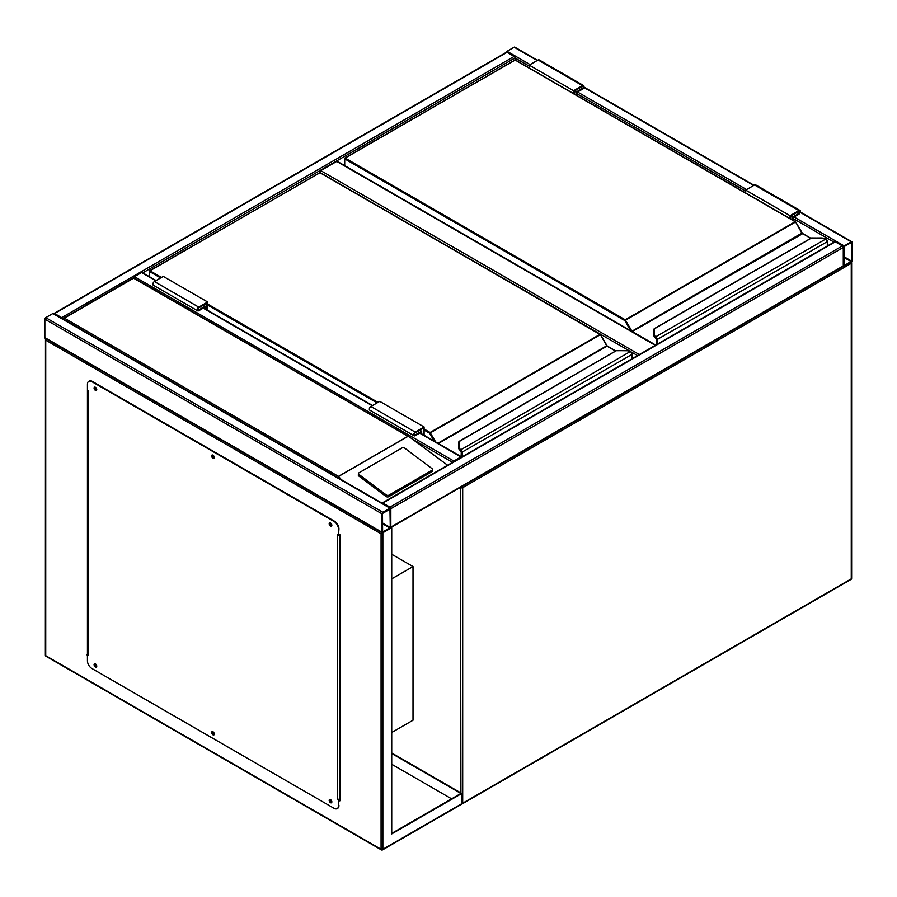 <?xml version="1.0" encoding="UTF-8"?>
<svg xmlns="http://www.w3.org/2000/svg" width="897" height="897" viewBox="0 0 897 897"><rect width="100%" height="100%" fill="white"/><g stroke="black" fill="none" stroke-linecap="round" stroke-linejoin="round"><path stroke-width="1.35" d="M391.72 732.513L413.012 720.213L413.012 566.556L391.72 554.268M391.72 578.857L413.012 566.556M629.649 351.03L319.859 172.572M319.859 172.168A1.256 0.729 -60 0 1 320.756 170.632L639.314 354.55M655.281 345.334L336.723 161.415L320.756 170.632M336.723 161.415A1.256 0.729 -60 0 1 337.35 161.359L655.651 345.121M506.244 52.362A1.256 0.729 -60 0 1 507.052 51.297L514.149 47.193A1.256 0.729 -60 0 1 514.777 47.137L537.583 60.301M852.15 242.347A1.256 0.729 120 0 0 851.264 241.831L844.167 245.924A1.256 0.729 120 0 0 843.281 247.46L843.281 265.904A1.256 0.729 120 0 0 844.167 266.42L851.264 262.316A1.256 0.729 120 0 0 852.15 260.78L852.15 242.347M844.167 246.563L843.931 265.804L851.601 261.105L851.5 242.448L844.167 246.563M389.948 507.141L842.395 245.924A1.256 0.729 60 0 1 843.281 247.46L843.281 265.904L390.834 527.122L390.834 508.677A1.256 0.729 120 0 0 389.948 508.173L382.851 512.265A1.256 0.729 120 0 0 381.965 513.802L381.965 532.235A1.256 0.729 120 0 0 382.851 532.751L389.948 528.658A1.256 0.729 120 0 0 390.834 527.122L390.834 508.677A1.256 0.729 -120 0 0 389.948 507.141L382.851 503.049A1.256 0.729 -120 0 0 382.044 503.183M842.395 245.924L835.298 241.831A1.256 0.729 60 0 0 834.67 241.764L382.223 502.982M843.281 265.904A1.256 0.729 60 0 1 843.023 266.476L390.756 527.593M382.223 532.818L45.108 338.18A1.256 0.729 -60 0 1 44.85 337.608L44.85 319.175A1.256 0.729 -60 0 1 45.736 317.639L52.833 313.535A1.256 0.729 -60 0 1 53.461 313.479L390.576 508.106M390.285 509.003L382.514 513.476L382.615 532.134L390.285 527.436L389.948 508.812M62.51 318.704A1.256 0.729 -120 0 0 61.702 317.639L54.605 313.535A1.256 0.729 -120 0 0 53.798 313.67M53.977 313.479L506.424 52.261A1.256 0.729 60 0 1 507.052 52.318L54.605 313.535M529.23 66.154L515.035 57.957A1.256 0.729 60 0 0 514.149 56.421L507.052 52.318M142.802 272.856L515.035 57.957L515.035 59.886M461.731 457.078A1.256 0.729 120 0 0 460.923 456.954L453.826 461.047A1.256 0.729 120 0 0 453.019 462.112M133.619 277.801A1.256 0.729 -60 0 1 134.449 276.657L453.826 461.047M156.112 280.548L142.174 272.497A1.256 0.729 -60 0 0 141.547 272.565L134.449 276.657M331.217 523.669A1.032 0.594 -120 0 0 330.948 525.149A1.032 0.594 -120 0 0 331.632 524.386M331.643 524.98A1.032 0.594 60 0 1 330.713 523.366M213.677 455.799A1.032 0.594 -120 0 0 213.408 457.279A1.032 0.594 -120 0 0 214.091 456.517M214.091 457.122A1.032 0.594 60 0 1 213.161 455.497M96.125 387.941A1.032 0.594 -120 0 0 95.856 389.421A1.032 0.594 -120 0 0 96.54 388.659M96.551 389.253A1.032 0.594 60 0 1 95.62 387.639M96.125 664.52A1.032 0.594 -120 0 0 95.856 666A1.032 0.594 -120 0 0 96.54 665.238M96.551 665.843A1.032 0.594 60 0 1 95.62 664.217M213.677 732.389A1.032 0.594 -120 0 0 213.408 733.869A1.032 0.594 -120 0 0 214.091 733.107M214.091 733.701A1.032 0.594 60 0 1 213.161 732.087M331.217 800.259A1.032 0.594 -120 0 0 330.948 801.727A1.032 0.594 -120 0 0 331.632 800.976M331.643 801.57A1.032 0.594 60 0 1 330.713 799.945M381.079 533.782L45.736 340.165L45.736 655.685L381.079 849.291L381.079 533.782L390.722 527.694M391.72 527.627L391.72 833.918L461.809 793.464L391.72 752.998M391.72 833.414L460.923 793.464L391.72 753.514M461.809 793.464L461.282 804.43L382.593 849.863A1.256 0.729 -120 0 0 382.851 849.291L461.809 803.701M87.435 388.827L87.435 655.169M338.943 800.371L339.828 800.886L339.828 534.545L338.943 534.029M451.606 798.835L391.72 764.266M87.951 654.44L87.435 390.363L88.321 390.879L88.321 655.169L86.987 654.911M339.828 800.371L338.943 799.866M45.736 340.165L45.736 338.124M45.366 655.169A1.256 1.256 0 0 0 45.994 656.256A1.256 0.729 120 0 1 45.736 655.685A1.256 0.729 180 0 1 45.366 655.169L45.478 338.393M329.816 799.429A1.884 1.088 -120 0 0 329.793 800.965A1.884 1.088 -120 0 0 330.948 802.423A1.884 1.088 -120 0 0 331.643 802.602M330.511 799.608A1.884 1.088 -120 0 0 329.569 799.519A1.884 1.088 -120 0 0 329.277 801.021A1.884 1.088 -120 0 0 330.511 802.68A1.884 1.088 -120 0 0 331.453 802.77A1.884 1.088 -120 0 0 331.744 801.268A1.884 1.088 -120 0 0 330.511 799.608M212.275 731.571A1.884 1.088 -120 0 0 212.241 733.107A1.884 1.088 -120 0 0 213.408 734.553A1.884 1.088 -120 0 0 214.103 734.733M212.959 731.739A1.884 1.088 -120 0 0 212.017 731.649A1.884 1.088 -120 0 0 211.737 733.152A1.884 1.088 -120 0 0 212.959 734.811A1.884 1.088 -120 0 0 213.901 734.912A1.884 1.088 -120 0 0 214.192 733.398A1.884 1.088 -120 0 0 212.959 731.739M94.723 663.702A1.884 1.088 -120 0 0 94.701 665.238A1.884 1.088 -120 0 0 95.856 666.695A1.884 1.088 -120 0 0 96.551 666.875M95.418 663.881A1.884 1.088 -120 0 0 94.477 663.78A1.884 1.088 -120 0 0 94.185 665.294A1.884 1.088 -120 0 0 95.418 666.953A1.884 1.088 -120 0 0 96.36 667.043A1.884 1.088 -120 0 0 96.652 665.54A1.884 1.088 -120 0 0 95.418 663.881M94.723 387.112A1.884 1.088 -120 0 0 94.701 388.659A1.884 1.088 -120 0 0 95.856 390.105A1.884 1.088 -120 0 0 96.551 390.285M95.418 387.291A1.884 1.088 -120 0 0 94.477 387.201A1.884 1.088 -120 0 0 94.185 388.704A1.884 1.088 -120 0 0 95.418 390.363A1.884 1.088 -120 0 0 96.36 390.453A1.884 1.088 -120 0 0 96.652 388.95A1.884 1.088 -120 0 0 95.418 387.291M212.275 454.981A1.884 1.088 -120 0 0 212.241 456.517A1.884 1.088 -120 0 0 213.408 457.975A1.884 1.088 -120 0 0 214.103 458.154M212.959 455.16A1.884 1.088 -120 0 0 212.017 455.059A1.884 1.088 -120 0 0 211.737 456.573A1.884 1.088 -120 0 0 212.959 458.232A1.884 1.088 -120 0 0 213.901 458.322A1.884 1.088 -120 0 0 214.192 456.82A1.884 1.088 -120 0 0 212.959 455.16M329.816 522.85A1.884 1.088 -120 0 0 329.793 524.386A1.884 1.088 -120 0 0 330.948 525.844A1.884 1.088 -120 0 0 331.643 526.012M330.511 523.018A1.884 1.088 -120 0 0 329.569 522.929A1.884 1.088 -120 0 0 329.277 524.431A1.884 1.088 -120 0 0 330.511 526.091A1.884 1.088 -120 0 0 331.453 526.191A1.884 1.088 -120 0 0 331.744 524.678A1.884 1.088 -120 0 0 330.511 523.018M88.321 655.169A1.256 0.729 180 0 1 87.996 654.474M87.435 654.653L87.435 660.809A6.268 3.622 -120 0 0 91.864 668.489L334.054 808.309A6.268 3.622 -120 0 0 337.194 808.623A6.268 3.622 -120 0 0 338.494 805.753L338.819 799.283A1.256 0.729 180 0 1 337.608 799.092L337.608 534.803L338.494 535.318L338.494 529.163A6.268 3.622 -120 0 0 334.054 521.482L91.864 381.662A6.268 3.622 -120 0 0 88.736 381.348A6.268 3.622 -120 0 0 87.435 384.219L87.435 390.363M338.943 799.35L337.608 799.092M334.054 521.482L334.503 521.224A6.268 3.622 60 0 1 338.943 528.916L338.494 535.318M338.494 805.753L338.494 799.608M88.96 381.236A6.268 3.622 60 0 1 89.173 381.09A6.268 3.622 60 0 1 92.313 381.404L91.864 381.662M334.503 521.224L92.313 381.404M338.943 805.495A6.268 3.622 60 0 1 337.642 808.365A6.268 3.622 60 0 1 337.407 808.477M338.943 534.971A1.256 0.729 0 0 0 339.38 534.803L339.828 534.545M339.828 798.835L339.38 799.092A1.256 0.729 180 0 1 338.819 799.283M432.466 469.58A1.884 1.233 -172 0 0 431.928 468.559L404.738 448.141A1.884 1.233 8 0 0 402.091 447.917L359.058 472.764A1.884 1.233 8 0 0 358.508 473.493L358.295 475.04A1.884 1.233 8 0 0 358.834 476.06L386.024 496.478A1.884 1.233 8 0 0 388.67 496.703L431.704 471.856A1.884 1.233 -172 0 0 432.242 471.127L432.466 469.58A1.884 1.233 -172 0 1 431.917 470.308L431.704 471.856M447.603 465.24L410.052 437.4L133.563 278.193L64.371 318.143L338.427 476.374L341.499 479.772M358.508 473.493A1.884 1.233 8 0 0 359.047 474.524L386.248 494.931A1.884 1.233 8 0 0 388.894 495.155L431.917 470.308M64.371 318.143L62.588 319.175M410.052 437.4L133.563 277.767L62.7 318.816M827.314 246.013L827.314 241.809A2.512 1.446 -120 0 0 826.215 239.275L825.498 238.748A5.651 3.263 0 0 0 822.056 238.064L811.606 237.952L654.496 328.773L654.496 334.805A5.651 3.263 0 0 0 655.685 336.801L656.324 337.362L655.707 337.99L655.685 336.801L825.89 238.972M654.496 329.849L654.496 328.773L654.496 329.849M826.215 239.275L822.056 237.952L811.258 238.041L654.182 328.728L653.868 335.31L653.868 329.277L654.496 328.773M655.18 337.586L655.696 338.214L655.18 337.586A6.268 3.622 0 0 1 653.868 335.366L654.496 334.805M653.868 335.366L655.572 337.911M802.254 233.422A1.256 0.729 60 0 1 801.985 233.052L795.684 221.918L624.817 320.577L344.706 158.859L344.706 165.597M656.537 344.616L656.537 339.885A1.884 1.088 -120 0 0 655.707 337.99L655.707 338.046A1.816 1.054 60 0 1 656.492 339.862L655.864 338.214M826.496 239.219L826.485 239.398A1.884 1.088 60 0 1 827.314 241.293L826.496 239.219M573.587 93.591L573.587 90.732L582.456 85.607A2.198 1.267 -60 0 1 583.555 85.507A2.198 1.267 -60 0 1 583.891 87.267A2.198 1.267 -60 0 1 582.456 89.195L576.693 92.526L576.693 95.385M573.587 90.732L529.23 65.122L538.099 59.998A2.198 1.267 -60 0 1 539.198 59.897L583.555 85.507M529.23 67.981L529.23 65.122M574.248 93.983L574.248 91.124L582.456 86.381A1.256 0.729 -60 0 1 582.456 88.433L576.031 92.144L574.248 91.124M576.031 92.144L576.031 95.004M790.717 218.958L790.717 216.087L792.488 217.119L792.488 219.978M790.717 216.087L798.924 211.356A1.256 0.729 -60 0 1 798.924 213.408L792.488 217.119M790.055 218.565L790.055 215.706L798.924 210.582A2.198 1.267 -60 0 1 800.023 210.481A2.198 1.267 -60 0 1 800.359 212.241A2.198 1.267 -60 0 1 798.924 214.17L793.15 217.5L793.15 220.359M745.687 192.956L745.687 190.097L790.055 215.706M745.687 190.097L754.568 184.973A2.198 1.267 -60 0 1 755.666 184.872L800.023 210.481M632.138 358.699L632.138 354.483A2.512 1.446 -120 0 0 631.039 351.96L630.333 351.433A5.651 3.263 0 0 0 626.88 350.749L616.43 350.637L459.331 441.447L459.331 447.48A5.651 3.263 0 0 0 460.509 449.475L461.148 450.036L460.015 450.216L460.688 450.899M459.331 442.524L459.331 441.447L459.331 442.524M458.703 448.052L460.015 450.26A6.268 3.622 180 0 1 458.703 447.995L458.703 448.052A6.268 3.622 0 0 0 460.015 450.26L630.591 351.366L626.88 350.637L616.082 350.727L459.017 441.414L458.703 447.995L458.703 441.963L459.331 441.447M461.361 456.786L461.361 452.57A1.884 1.088 -120 0 0 460.542 450.675L460.542 450.731A1.816 1.054 60 0 1 461.316 452.548L460.396 450.586M607.078 346.096A1.256 0.729 60 0 1 606.809 345.737L600.519 334.603L429.641 433.251L424.102 430.055M631.039 351.96L631.32 352.073A1.884 1.088 60 0 1 632.138 353.979L630.714 351.658M419.886 430.19L421.668 431.21L421.668 433.856M423.44 434.888L423.44 428.138L415.233 432.881A1.256 0.729 120 0 0 415.233 434.922L421.668 431.21M424.102 435.269L424.102 426.983L415.233 432.107A2.198 1.267 120 0 0 413.797 434.047A2.198 1.267 120 0 0 414.134 435.796A2.198 1.267 120 0 0 415.233 435.695L420.996 432.365L420.996 433.475M414.134 435.796L369.777 410.187A2.198 1.267 120 0 1 369.441 408.438A2.198 1.267 120 0 1 370.876 406.498L379.745 401.374L424.102 426.983M207.644 310.295L207.644 302.009L198.764 307.133A2.198 1.267 120 0 0 197.34 309.073A2.198 1.267 120 0 0 197.676 310.833A2.198 1.267 120 0 0 198.764 310.721L204.538 307.391L204.538 308.501M207.644 302.009L163.288 276.399L154.407 281.523A2.198 1.267 120 0 0 152.983 283.463A2.198 1.267 120 0 0 153.32 285.224L197.676 310.833M206.972 309.913L206.972 303.164L198.764 307.906A1.256 0.729 120 0 0 198.764 309.947L205.2 306.236L203.428 305.215M205.2 306.236L205.2 308.882M460.923 792.948L460.396 487.385M461.809 803.409A1.256 0.729 0 0 0 462.695 803.196L851.264 578.857L851.264 263.337L462.695 487.676L462.695 803.196A1.256 0.729 60 0 1 462.437 803.768L851.006 579.428A1.256 1.256 0 0 0 851.634 578.341L851.634 262.832A1.256 1.256 0 0 0 851.455 262.182M851.634 578.341A1.256 0.729 0 0 1 851.264 578.857A1.256 0.729 60 0 1 851.006 579.428M461.092 486.981A1.256 0.729 120 0 0 460.923 487.676A1.256 0.729 0 0 0 462.695 487.676A1.256 0.729 60 0 0 462.123 486.387M851.006 262.473A1.256 0.729 60 0 1 851.264 263.337A1.256 0.729 0 0 0 851.634 262.832M637.543 355.582L631.488 352.095M851.264 241.831L800.303 212.41M753.682 185.488L583.835 87.435M537.213 60.514L514.149 47.193M844.167 245.924L794.047 216.984M746.584 189.592L577.578 92.01M530.116 64.618L507.052 51.297M834.042 242.134L793.15 218.52M745.687 191.128L576.693 93.557M851.601 261.105L843.83 256.62M851.264 261.677L843.83 257.383M390.834 508.677L843.281 247.46M382.851 503.049L835.298 241.831M45.736 317.639L382.851 512.265M44.85 319.175L381.965 513.802M52.833 313.535L389.948 508.173M44.85 337.608L381.965 532.235M382.514 523.725L389.948 528.019M382.514 522.962L390.285 527.436M514.149 56.421L61.702 317.639M414.492 440.393L452.57 462.37M141.547 272.565L155.742 280.761M203.204 308.153L372.21 405.724M419.673 433.128L460.923 456.954M382.851 532.751L382.851 849.291A1.256 0.729 180 0 1 381.079 849.291A1.256 0.729 -60 0 0 381.337 849.863A1.256 1.256 0 0 0 382.593 849.863A1.256 0.729 -120 0 1 381.965 849.807A1.256 0.729 -60 0 1 381.337 849.863L45.994 656.256M339.38 534.803L339.38 799.092M338.427 476.374L407.63 436.424M407.888 436.435L338.427 476.531M386.248 494.931L386.024 496.478M359.047 474.524L358.834 476.06M388.894 495.155L388.67 496.703M801.985 233.052L631.959 331.217L625.254 319.803L795.146 221.727L515.035 59.998L345.143 158.085L625.254 319.803L624.817 320.577L630.658 330.69M810.686 238.378L801.851 233.13L795.46 221.694L515.349 59.976L344.829 158.051L344.706 158.859L344.829 158.051A0.628 0.628 0 0 0 344.515 158.601L344.515 165.496M802.613 233.713L632.273 331.542L655.729 345.076M656.324 337.362A2.512 1.446 60 0 1 657.423 339.885L657.423 344.1M827.494 245.913L827.494 241.551L656.537 339.885M656.492 339.862L656.492 344.639M655.18 337.53A6.268 3.622 180 0 1 653.868 335.31M514.598 60.256L514.721 59.976A0.628 0.628 0 0 1 515.349 59.976L515.483 60.256M795.583 221.974L795.46 221.694A0.628 0.628 0 0 1 795.684 221.918L802.479 233.433L810.866 238.266M656.312 344.74L656.436 339.391M582.456 85.607L538.099 59.998M582.456 88.433L580.684 87.401M797.153 212.376L798.924 213.408M754.568 184.973L798.924 210.582M424.102 429.035L430.089 432.489L599.97 334.402L319.859 172.684L149.978 270.771L161.505 277.431M207.644 304.061L377.973 402.405M437.915 443.241L606.686 345.805L600.284 334.368L320.173 172.65L149.664 270.737L149.53 276.747M434.159 441.066L429.641 433.251L430.089 432.489L435.673 441.941M615.51 351.063L607 346.141L438.364 443.499M461.148 450.036A2.512 1.446 60 0 1 462.247 452.57L462.247 456.786M632.318 358.587L632.318 354.225L461.361 452.57M461.316 452.548L461.316 456.752M377.088 402.91L207.644 305.081M160.619 277.935L149.53 271.533L149.664 270.737A0.628 0.628 0 0 0 149.351 271.275L149.351 276.646M458.703 447.995L459.331 447.48M319.422 172.942L319.545 172.65A0.628 0.628 0 0 1 320.173 172.65L320.307 172.942M600.418 334.659L600.284 334.368A0.628 0.628 0 0 1 600.519 334.603L607.437 346.399M461.136 456.651L461.26 452.066M606.809 345.737L615.69 350.951M414.347 434.417L415.233 434.922M370.876 406.498L415.233 432.107M198.764 307.133L154.407 281.523M198.764 309.947L197.878 309.443M461.764 803.936A1.256 1.256 0 0 0 462.437 803.768M851.892 241.764L800.404 212.04M754.041 185.275L583.947 87.065M203.574 307.951L372.569 405.522M420.031 432.915L461.551 456.887M87.951 654.653L87.951 390.666"/></g></svg>
